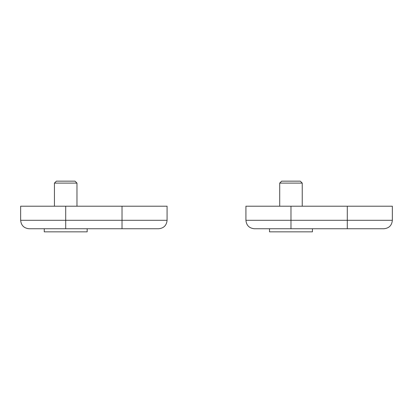 <?xml version="1.0" encoding="UTF-8"?>
<svg xmlns="http://www.w3.org/2000/svg" width="413" height="413" viewBox="0 0 413 413"><rect width="100%" height="100%" fill="white"/><g stroke="black" fill="none" stroke-linecap="round" stroke-linejoin="round"><path stroke-width="0.62" d="M122.021 206.216L122.021 220.299L167.079 220.299L167.079 206.216L20.65 206.216L20.65 220.299C21.151 225.431 23.964 228.244 29.096 228.745L43.458 228.745M167.079 220.299C166.578 225.431 163.76 228.244 158.628 228.745L29.096 228.745M44.248 228.745L44.248 231.843L87.164 231.843L87.164 228.745M54.439 206.216L54.439 183.104L76.968 183.104L76.968 206.216M54.439 183.104L56.385 181.157L75.021 181.157L76.968 183.104M347.297 206.216L347.297 220.299L392.35 220.299L392.35 206.216L245.921 206.216L245.921 220.299C246.422 225.431 249.24 228.244 254.372 228.745L268.734 228.745M392.35 220.299C391.849 225.431 389.036 228.244 383.904 228.745L254.372 228.745M379.366 228.745L347.297 228.745L347.297 220.299L290.979 220.299L290.979 206.216M269.519 228.745L269.519 231.843L312.435 231.843L312.435 228.745M279.715 206.216L279.715 183.104L302.239 183.104L302.239 206.216M279.715 183.104L281.661 181.157L300.297 181.157L302.239 183.104M122.021 228.745L122.021 220.299L65.703 220.299L65.703 206.216M65.703 228.745L65.703 220.299L20.65 220.299M290.979 228.745L290.979 220.299L245.921 220.299"/></g></svg>
